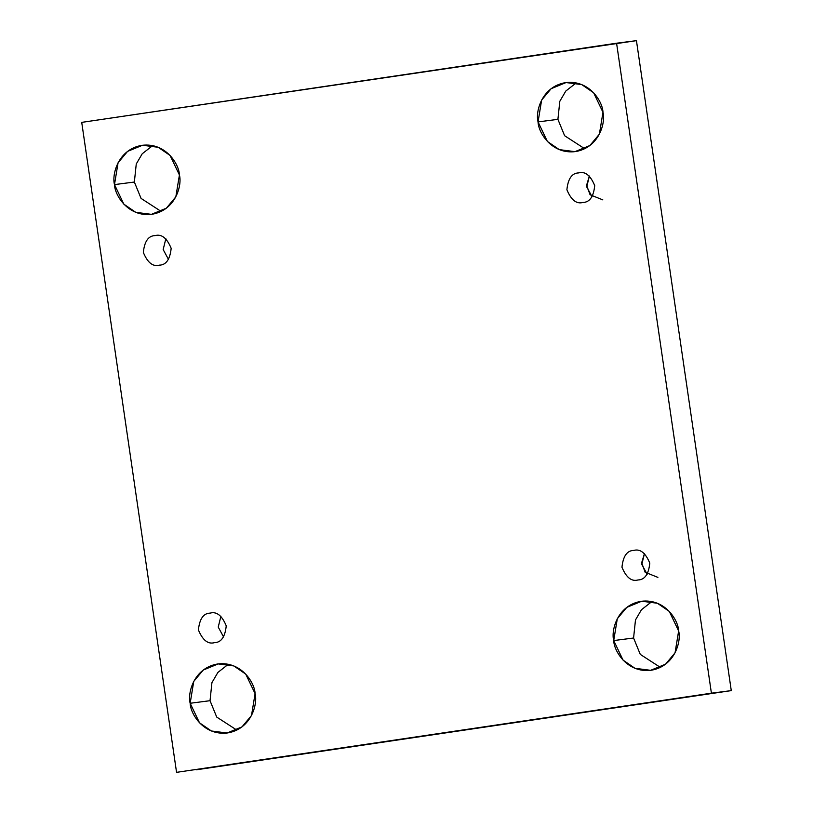<?xml version="1.0" encoding="UTF-8"?>
<svg xmlns="http://www.w3.org/2000/svg" width="813" height="813" viewBox="0 0 813 813"><rect width="100%" height="100%" fill="white"/><g stroke="black" fill="none" stroke-linecap="round" stroke-linejoin="round"><path stroke-width="1.22" d="M584.689 148.718L564.618 135.72L557.911 119.348L538.054 121.909L547.393 141.462L559.293 149.633L574.974 151.655L589.903 145.507L599.384 134.155L602.972 112.306C605.746 122.194 599.496 147.549 575.543 151.574C551.448 154.663 538.216 132.184 538.054 121.909C535.269 112.021 541.529 86.666 565.482 82.641C589.577 79.552 602.809 102.021 602.972 112.306L593.622 92.753L581.732 84.582L566.051 82.56L551.123 88.708L541.631 100.06L538.054 121.909L557.911 119.348L564.618 135.72L584.689 148.718M660.359 667.382L640.278 654.384L633.581 638.012L613.713 640.573L623.063 660.115L634.953 668.296L650.634 670.319L665.562 664.17L675.054 652.819L678.642 630.959C681.416 640.847 675.166 666.213 651.203 670.237C627.108 673.327 613.876 650.847 613.713 640.573C610.939 630.685 617.189 605.329 641.152 601.305C665.247 598.216 678.469 620.685 678.642 630.959L669.292 611.417L657.392 603.246L641.711 601.224L626.793 607.362L617.301 618.723L613.713 640.573L633.581 638.012L640.278 654.384L660.359 667.382M236.807 730.074L216.725 717.076L210.028 700.694L190.161 703.265L199.51 722.808L211.4 730.989L227.081 733.011L242.01 726.863L251.502 715.511L255.089 693.652C257.863 703.54 251.613 728.905 227.65 732.93C203.555 736.019 190.323 713.54 190.161 703.265C187.386 693.377 193.636 668.022 217.589 663.987C241.695 660.908 254.916 683.377 255.089 693.652L245.739 674.109L233.839 665.938L218.158 663.916L203.24 670.054L193.748 681.406L190.161 703.265L210.028 700.694L216.725 717.076L236.807 730.074M161.137 211.41L141.066 198.413L134.358 182.041L114.491 184.602L123.84 204.154L135.741 212.325L151.421 214.347L166.35 208.199L175.832 196.848L179.419 174.988C182.193 184.886 175.943 210.242 151.99 214.266C127.895 217.356 114.663 194.876 114.491 184.602C111.716 174.714 117.966 149.358 141.929 145.334C166.025 142.245 179.256 164.714 179.419 174.988L170.069 155.446L158.179 147.275L142.499 145.253L127.57 151.391L118.078 162.752L114.491 184.602L134.358 182.041L141.066 198.413L161.137 211.41M159.409 265.15C166.106 265.018 170.029 259.398 171.167 248.321C166.909 238.026 161.553 233.788 155.1 235.607C161.553 233.788 166.909 238.026 171.167 248.321C170.029 259.398 166.106 265.018 159.409 265.15C152.956 266.959 147.6 262.721 143.342 252.437C144.48 241.349 148.403 235.74 155.1 235.607C148.403 235.74 144.48 241.349 143.342 252.437C147.6 262.721 152.956 266.959 159.409 265.15L159.165 265.18M214.48 642.656C221.177 642.524 225.099 636.914 226.238 625.827C221.979 615.532 216.624 611.295 210.171 613.114C216.624 611.295 221.979 615.532 226.238 625.827C225.099 636.914 221.177 642.524 214.48 642.656C208.026 644.465 202.671 640.227 198.413 629.943C199.551 618.856 203.474 613.246 210.171 613.114C203.474 613.246 199.551 618.856 198.413 629.943C202.671 640.227 208.026 644.465 214.48 642.656L214.236 642.687M638.032 579.964C644.739 579.832 648.652 574.222 649.79 563.135C645.532 552.84 640.177 548.602 633.723 550.421C640.177 548.602 645.532 552.84 649.79 563.135C648.652 574.222 644.739 579.832 638.032 579.964C631.579 581.773 626.223 577.535 621.965 567.25C623.104 556.163 627.026 550.553 633.723 550.421C627.026 550.553 623.104 556.163 621.965 567.25C626.223 577.535 631.579 581.773 638.032 579.964L637.788 579.994M582.962 202.457C589.659 202.325 593.581 196.716 594.72 185.628C590.462 175.334 585.106 171.096 578.653 172.915C585.106 171.096 590.462 175.334 594.72 185.628C593.581 196.716 589.659 202.325 582.962 202.457C576.508 204.266 571.153 200.028 566.895 189.744C568.033 178.657 571.956 173.047 578.653 172.915C571.956 173.047 568.033 178.657 566.895 189.744C571.153 200.028 576.508 204.266 582.962 202.457L582.718 202.488M176.553 772.35L81.727 122.377L636.447 40.65L616.579 43.211L711.405 693.184L731.273 690.623L636.447 40.65L731.273 690.623L176.553 772.35L711.405 693.184L616.579 43.211L81.727 122.377L176.553 772.35M196.421 769.789L731.273 690.623L196.421 769.789M576.193 82.926L565.787 91.066L559.811 101.29L557.911 119.348L559.811 101.29L565.787 91.066L576.193 82.926M651.863 601.59L641.457 609.73L635.481 619.953L633.581 638.012L635.481 619.953L641.457 609.73L651.863 601.59M228.311 664.282L217.904 672.422L211.929 682.646L210.028 700.694L211.929 682.646L217.904 672.422L228.311 664.282M152.641 145.618L142.234 153.759L136.259 163.982L134.358 182.041L136.259 163.982L142.234 153.759L152.641 145.618M165.842 238.697L163.169 249.571L168.525 259.489L163.169 249.571L165.842 238.697M220.912 616.203L218.24 627.077L223.605 636.996L218.24 627.077L220.912 616.203M647.158 574.303L641.792 564.385L644.475 553.511L641.67 562.748L645.146 572.261L657.9 577.393M592.088 196.797L586.722 186.878L589.395 176.004L586.6 185.242L590.075 194.754L602.829 199.886"/></g></svg>
